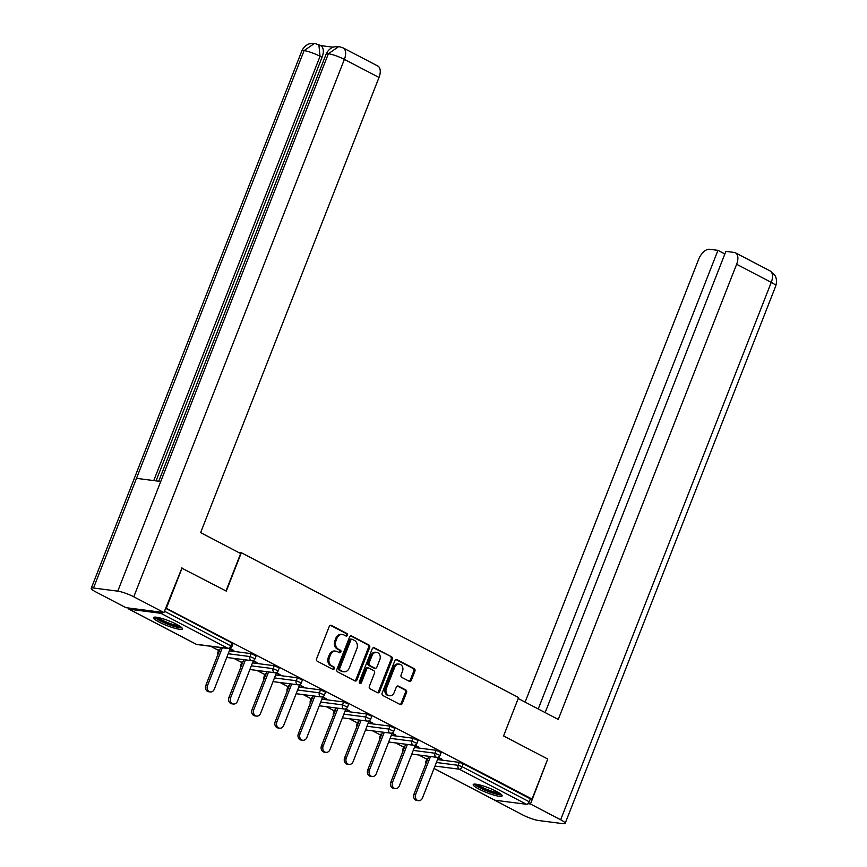 <?xml version="1.0" encoding="UTF-8"?>
<svg xmlns="http://www.w3.org/2000/svg" width="867" height="867" viewBox="0 0 867 867"><rect width="100%" height="100%" fill="white"/><g stroke="black" fill="none" stroke-linecap="round" stroke-linejoin="round"><path stroke-width="1.3" d="M347.418 635.273A1.366 1.127 97.3 0 0 346.887 633.484L331.422 625.4A1.951 1.615 97.3 0 0 329.265 626.44L316.607 658.736A1.951 1.615 97.3 0 0 317.365 661.283L332.83 669.367A1.366 1.127 97.3 0 0 333.806 666.853L331.812 665.813A6.253 5.148 97.3 0 1 329.406 657.63L330.457 654.943A6.253 5.148 97.3 0 1 335.919 651.171A6.253 5.148 97.3 0 1 337.361 651.637L339.365 652.678A1.366 1.127 97.3 0 0 340.352 650.163L338.347 649.123A6.253 5.148 97.3 0 1 335.941 640.951L336.992 638.253A6.253 5.148 97.3 0 1 342.454 634.492A6.253 5.148 97.3 0 1 343.906 634.947L345.9 635.988A1.366 1.127 97.3 0 0 347.418 635.273M345.651 635.858A1.366 1.127 97.3 0 0 345.77 633.333L330.403 625.313M332.57 669.226A1.366 1.127 97.3 0 0 332.69 666.712L330.695 665.661L331.812 665.813M339.105 652.548A1.366 1.127 97.3 0 0 339.235 650.022L337.23 648.982L338.347 649.123M496.401 791.365A15.53 2.558 -158.6 0 0 481.629 785.459A15.53 2.558 -158.6 0 0 473.219 784.57A15.53 2.558 -158.6 0 0 478.952 789.111A15.53 2.558 -158.6 0 0 493.713 795.028A15.53 2.558 -158.6 0 0 502.134 795.906A15.53 2.558 -158.6 0 0 496.401 791.365M176.716 624.381A15.53 2.558 -158.6 0 0 161.956 618.474A15.53 2.558 -158.6 0 0 153.546 617.597A15.53 2.558 -158.6 0 0 159.279 622.138A15.53 2.558 -158.6 0 0 174.039 628.044A15.53 2.558 -158.6 0 0 182.449 628.922A15.53 2.558 -158.6 0 0 176.716 624.381M409.213 681.267A1.951 1.615 97.3 0 0 411.37 680.237L414.914 671.177A1.951 1.615 97.3 0 0 414.166 668.62L396.988 659.646A1.951 1.615 97.3 0 0 394.832 660.687L382.174 692.982A1.951 1.615 97.3 0 0 382.932 695.54L400.099 704.503A1.951 1.615 97.3 0 0 402.255 703.473L406.547 692.527A1.951 1.615 97.3 0 0 405.799 689.969L398.452 686.133A1.951 1.615 97.3 0 0 396.295 687.163L394.16 692.592A5.224 4.302 97.3 0 1 389.597 695.746A5.224 4.302 97.3 0 1 386.379 688.528L394.713 667.265A5.224 4.302 97.3 0 1 399.264 664.111A5.224 4.302 97.3 0 1 402.494 671.329L401.107 674.873A1.951 1.615 97.3 0 0 401.855 677.43L409.213 681.267M181.42 567.939L226.287 591.11L241.329 552.723L518.596 697.556L503.554 735.942L547.738 759.015L532.056 799.049L165.738 607.973M182.103 568.026L166.41 608.06M369.656 647.53A1.951 1.615 97.3 0 0 368.898 644.983L351.731 636.01A1.951 1.615 97.3 0 0 349.574 637.039L336.916 669.335A1.951 1.615 97.3 0 0 337.664 671.892L354.841 680.866A1.951 1.615 97.3 0 0 356.998 679.826L369.656 647.53L368.54 647.389A1.951 1.615 97.3 0 0 367.781 644.831L350.702 635.912M374.36 647.833L391.537 656.796A1.951 1.615 97.3 0 1 392.285 659.353L379.627 691.649A1.951 1.615 97.3 0 1 377.47 692.69L370.122 688.842A1.951 1.615 97.3 0 1 369.364 686.296L374.501 673.193A1.951 1.615 97.3 0 0 373.753 670.635L368.876 668.089A1.951 1.615 97.3 0 0 366.719 669.129L361.376 682.763A1.366 1.127 97.3 0 1 359.339 681.7L372.203 648.863A1.951 1.615 97.3 0 1 374.36 647.833L373.428 647.714M241.329 552.723L238.36 552.344M128.283 607.962A2.98 1.615 -62.4 0 0 128.89 609.122A2.98 1.615 -62.4 0 0 129.194 609.219L160.839 613.294A2.98 1.615 -62.4 0 0 162.595 612.384M164.459 611.224L230.763 645.85L231.901 642.935L165.608 608.298M532.056 799.049L530.376 798.832L529.228 801.758A2.98 1.615 117.6 0 1 526.475 804.283L494.829 800.208A2.98 1.615 117.6 0 1 494.526 800.111A2.98 1.615 117.6 0 1 494.277 799.916M426.792 759.156L418.859 755.016M403.664 747.083L395.731 742.932M380.537 734.999L372.604 730.848M357.41 722.915L349.466 718.765M334.272 710.832L326.339 706.692M311.145 698.748L303.212 694.608M288.017 686.664L280.084 682.524M264.879 674.591L256.946 670.44M241.752 662.507L233.819 658.356M218.625 650.423L210.692 646.283M230.004 649.155L232.172 650.283L232.389 649.741M232.172 650.283L233.852 650.499L229.983 648.483M427.669 758.289L425.957 761.291L427.106 758.365L428.027 758.343M437.521 759.568L459.304 762.375L463.206 763.751L462.068 766.677L529.228 801.758M530.376 798.832L463.206 763.751M231.901 642.935L233.006 643.802L231.857 646.728L230.763 645.85A2.98 1.615 -62.4 0 1 228.01 648.375L160.839 613.294M436.177 750.291L441.184 752.545L440.035 755.46L435.028 753.217L436.177 750.291L414.393 747.484M404.531 746.216L402.83 749.207L403.979 746.281L404.889 746.259M413.05 738.207L418.046 740.461L416.908 743.387L411.901 741.133L413.05 738.207L391.266 735.4M381.404 734.132L379.703 737.123L380.851 734.197L381.762 734.176M389.912 726.123L394.918 728.378L393.77 731.304L388.774 729.049L389.912 726.123L368.128 723.316M358.277 722.048L356.575 725.04L357.713 722.124L358.635 722.092M366.784 714.04L371.791 716.294L370.642 719.22L365.636 716.966L366.784 714.04L345.001 711.233M335.139 709.965L333.437 712.967L334.586 710.04L335.507 710.008M343.657 701.967L348.664 704.21L347.515 707.136L342.508 704.882L343.657 701.967L321.874 699.149M312.012 697.881L310.31 700.883L311.459 697.957L312.369 697.935M320.53 689.883L325.526 692.126L324.388 695.052L319.381 692.809L320.53 689.883L298.736 687.076M288.884 685.797L287.183 688.799L288.321 685.873L289.242 685.851M297.392 677.799L302.399 680.053L301.25 682.968L296.243 680.725L297.392 677.799L275.608 674.992M265.746 673.724L264.045 676.715L265.194 673.789L266.115 673.767M274.265 665.715L279.272 667.969L278.123 670.895L273.116 668.641L274.265 665.715L252.481 662.908M242.619 661.64L240.918 664.631L242.066 661.705L242.977 661.684M251.137 653.631L256.133 655.886L254.996 658.812L249.989 656.557L251.137 653.631L229.354 650.824M219.492 649.556L217.79 652.548L218.928 649.632L219.85 649.6M253.131 661.239L256.979 662.583L253.121 660.567M276.27 673.312L280.117 674.667L276.248 672.651M299.397 685.396L303.244 686.751L299.375 684.724M322.524 697.48L326.371 698.835L322.513 696.808M345.662 709.564L349.509 710.907L345.64 708.892M368.789 721.647L372.637 722.991L368.768 720.976M391.917 733.731L395.764 735.075L391.895 733.059M415.044 745.804L418.891 747.159L415.033 745.143M438.182 757.888L442.029 759.243L438.16 757.216M255.31 662.366L255.516 661.824M278.437 674.45L278.654 673.897M301.564 686.534L301.781 685.981M324.692 698.618L324.908 698.065M347.83 710.691L348.046 710.149M370.957 722.775L371.174 722.233M394.084 734.858L394.301 734.316M417.222 746.942L417.428 746.389M440.349 759.026L440.566 758.473M342.454 634.492L341.338 634.341A6.253 5.148 97.3 0 0 335.876 638.112L336.992 638.253M337.23 648.982A6.253 5.148 97.3 0 1 334.825 640.8L335.876 638.112M335.919 651.171L334.792 651.03A6.253 5.148 97.3 0 0 329.341 654.802L330.457 654.943M330.695 665.661A6.253 5.148 97.3 0 1 328.29 657.489L329.341 654.802M354.744 680.812A1.951 1.615 97.3 0 0 355.882 679.685L368.54 647.389M352.349 639.358A1.366 1.127 97.3 0 0 350.832 640.084L339.723 668.424A1.366 1.127 97.3 0 0 340.254 670.213L342.357 671.318A6.253 5.148 97.3 0 0 343.809 671.773A6.253 5.148 97.3 0 0 349.271 668.013L356.868 648.635A6.253 5.148 97.3 0 0 354.451 640.453L352.349 639.358M351.233 639.207A1.366 1.127 97.3 0 0 349.715 639.933L350.832 640.084M343.809 671.773L342.693 671.632A6.253 5.148 97.3 0 1 341.24 671.177L339.138 670.072A1.366 1.127 97.3 0 1 338.607 668.284L349.715 639.933M373.341 647.736L391.537 656.796M377.373 692.635A1.951 1.615 97.3 0 0 378.511 691.508L391.169 659.213A1.951 1.615 97.3 0 0 390.421 656.655M367.76 667.948A1.951 1.615 97.3 0 0 365.592 668.977L360.249 682.622L361.376 682.763M359.642 683.337A1.366 1.127 97.3 0 0 360.249 682.622M379.833 659.603A5.224 4.302 97.3 0 0 376.603 652.385A5.224 4.302 97.3 0 0 372.041 655.539L369.104 663.027A1.951 1.615 97.3 0 0 369.862 665.585L374.739 668.121A1.951 1.615 97.3 0 0 376.896 667.091L379.833 659.603M376.603 652.385L375.487 652.244A5.224 4.302 97.3 0 0 370.924 655.387L372.041 655.539M375.183 668.273L374.067 668.121A1.951 1.615 97.3 0 1 373.612 667.98L368.735 665.433A1.951 1.615 97.3 0 1 367.987 662.887L370.924 655.387M399.264 664.111L398.148 663.97A5.224 4.302 97.3 0 0 393.585 667.124L394.713 667.265M389.597 695.746L388.481 695.605A5.224 4.302 97.3 0 1 385.262 688.387L393.585 667.124M400.012 704.459A1.951 1.615 97.3 0 0 401.139 703.332L405.431 692.386A1.951 1.615 97.3 0 0 404.683 689.829L397.422 686.035M409.116 681.224A1.951 1.615 97.3 0 0 410.254 680.096L413.797 671.036A1.951 1.615 97.3 0 0 413.05 668.479L395.97 659.559M205.815 685.407L207.495 685.624A4.573 3.771 97.3 0 0 210.323 691.942L208.644 691.725A4.573 3.771 -82.7 0 1 205.815 685.407L220.651 647.562M210.323 691.942A4.573 3.771 97.3 0 0 214.312 689.189L230.221 648.603M207.495 685.624L222.331 647.779M228.953 697.491L230.622 697.707A4.573 3.771 97.3 0 0 233.451 704.026L231.771 703.809A4.573 3.771 -82.7 0 1 228.953 697.491L243.779 659.646M233.451 704.026A4.573 3.771 97.3 0 0 237.45 701.262L253.348 660.687M230.622 697.707L245.459 659.863M252.08 709.574L253.76 709.791A4.573 3.771 97.3 0 0 256.578 716.109L254.909 715.893A4.573 3.771 -82.7 0 1 252.08 709.574L266.906 671.73M256.578 716.109A4.573 3.771 97.3 0 0 260.577 713.346L276.475 672.77M253.76 709.791L268.586 671.947M275.207 721.647L276.887 721.864A4.573 3.771 97.3 0 0 279.716 728.193L278.036 727.977A4.573 3.771 -82.7 0 1 275.207 721.647L290.044 683.803M279.716 728.193A4.573 3.771 97.3 0 0 283.704 725.43L299.614 684.854M276.887 721.864L291.713 684.02M298.346 733.731L300.015 733.948A4.573 3.771 97.3 0 0 302.843 740.277L301.163 740.06A4.573 3.771 -82.7 0 1 298.346 733.731L313.171 695.887M302.843 740.277A4.573 3.771 97.3 0 0 306.842 737.514L322.741 696.927M300.015 733.948L314.851 696.103M321.473 745.815L323.153 746.032A4.573 3.771 97.3 0 0 325.97 752.35L324.301 752.133A4.573 3.771 -82.7 0 1 321.473 745.815L336.298 707.971M325.97 752.35A4.573 3.771 97.3 0 0 329.969 749.597L345.868 709.011M323.153 746.032L337.978 708.187M180.9 626.917A13.438 2.211 21.4 0 1 167.038 623.568A13.438 2.211 21.4 0 1 156.06 617.174M158.011 617.488A12.441 2.048 -158.6 0 0 167.515 622.528A12.441 2.048 -158.6 0 0 179.252 625.811M154.586 617.131A15.422 2.536 -158.6 0 0 166.811 623.828A15.422 2.536 -158.6 0 0 182.005 627.881M500.573 793.89A13.438 2.211 21.4 0 1 486.712 790.552A13.438 2.211 21.4 0 1 475.734 784.158M477.684 784.462A12.441 2.048 -158.6 0 0 487.189 789.501A12.441 2.048 -158.6 0 0 498.926 792.785M474.26 784.115A15.422 2.536 -158.6 0 0 486.485 790.812A15.422 2.536 -158.6 0 0 501.679 794.855M225.994 590.958L240.658 553.536L200.624 532.631L378.998 77.466L344.372 59.389L133.767 596.799L163.939 612.557L181.94 568.004M133.767 596.799A12.246 2.016 -158.6 0 0 117.771 591.153L160.753 481.478L136.487 478.346L93.506 588.021L117.771 591.153M93.506 588.021A12.246 2.016 -158.6 0 0 91.23 588.325A12.246 2.016 -158.6 0 0 95.749 591.901L125.921 607.659L163.939 612.557M333.112 47.197L320.313 45.55M343.191 47.934L338.802 46.536L328.376 53.732A12.246 2.016 -158.6 0 1 344.372 59.389A11.943 6.47 -62.4 0 0 343.191 47.934L377.817 66.022A11.943 6.47 117.6 0 1 378.998 77.466M322.058 57.298L320.053 56.257L318.872 44.802L320.877 45.843A11.943 6.47 117.6 0 1 322.058 57.298L156.06 480.871M153.762 480.578L320.053 56.257A12.246 2.016 -158.6 0 0 304.111 50.611L314.537 43.415L318.872 44.802M503.564 735.942L518.217 698.52M518.228 698.52L558.261 719.437L736.625 264.272A11.943 6.47 -62.4 0 0 735.454 252.828A11.943 6.47 -62.4 0 0 734.219 252.449L725.885 251.365L545.137 712.576M565.165 823.357A12.246 2.016 -158.6 0 0 560.646 819.77L771.251 282.36A11.943 6.47 -62.4 0 0 770.069 270.905L774.805 275.283C774.708 275.262 777.807 278.513 775.77 285.937L565.165 823.357A12.246 2.016 -158.6 0 1 562.889 823.65L538.624 820.518A12.246 2.016 -158.6 0 1 522.628 814.872L492.478 799.038M560.646 819.77L530.474 804.012L527.927 803.687M724.877 253.966L717.952 250.346L709.618 249.273A11.943 6.47 -62.4 0 0 698.618 259.374L525.109 702.118M717.952 250.346L538.223 708.968M530.474 804.012L547.673 759.189M344.6 757.899L346.28 758.116A4.573 3.771 97.3 0 0 349.108 764.434L347.429 764.217A4.573 3.771 -82.7 0 1 344.6 757.899L359.437 720.054M349.108 764.434A4.573 3.771 97.3 0 0 353.097 761.681L369.006 721.095M346.28 758.116L361.106 720.271M367.727 769.983L369.407 770.199A4.573 3.771 97.3 0 0 372.236 776.518L370.556 776.301A4.573 3.771 -82.7 0 1 367.727 769.983L382.564 732.138M372.236 776.518A4.573 3.771 97.3 0 0 376.235 773.754L392.133 733.179M369.407 770.199L384.244 732.355M390.865 782.067L392.534 782.272A4.573 3.771 97.3 0 0 395.363 788.602L393.683 788.385A4.573 3.771 -82.7 0 1 390.865 782.067L405.691 744.222M395.363 788.602A4.573 3.771 97.3 0 0 399.362 785.838L415.26 745.262M392.534 782.272L407.371 744.439M413.993 794.139L415.672 794.356A4.573 3.771 97.3 0 0 418.49 800.685L416.821 800.469A4.573 3.771 -82.7 0 1 413.993 794.139L428.829 756.295M418.49 800.685A4.573 3.771 97.3 0 0 422.489 797.922L438.399 757.346M415.672 794.356L430.498 756.512M345.77 633.333L346.887 633.484M332.69 666.712L333.806 666.853M339.235 650.022L340.352 650.163M129.194 609.219L196.365 644.3L228.01 648.375A2.98 2.46 97.3 0 0 228.704 648.603A2.98 2.98 0 0 0 231.857 646.728M195.801 644.008A2.98 1.615 -62.4 0 0 196.05 644.203A2.98 1.615 -62.4 0 0 196.365 644.3A2.98 2.46 97.3 0 0 197.058 644.517L228.704 648.603M526.475 804.283L459.315 769.202L434.974 766.06M434.042 768.455L494.829 800.208M436.372 762.483L458.166 765.301L462.068 766.677A2.98 1.615 117.6 0 1 459.315 769.202A2.98 2.46 -82.7 0 1 458.166 765.301L459.304 762.375M218.105 654.054A2.98 2.46 -82.7 0 1 218.343 652.483L218.701 652.526M228.205 653.751L249.989 656.557A2.98 2.46 -82.7 0 0 251.137 660.459A2.98 2.46 97.3 0 0 251.831 660.687A2.98 2.98 0 0 0 254.996 658.812M241.243 666.127A2.98 2.46 -82.7 0 1 241.47 664.566L241.839 664.61M251.332 665.834L273.116 668.641A2.98 2.46 -82.7 0 0 274.265 672.543A2.98 2.46 97.3 0 0 274.958 672.759A2.98 2.98 0 0 0 278.123 670.895M264.37 678.211A2.98 2.46 -82.7 0 1 264.608 676.639L264.966 676.693M274.46 677.918L296.243 680.725A2.98 2.46 -82.7 0 0 297.403 684.627A2.98 2.46 97.3 0 0 298.085 684.843A2.98 2.98 0 0 0 301.25 682.968M287.497 690.295A2.98 2.46 -82.7 0 1 287.736 688.723L288.093 688.777M297.598 690.002L319.381 692.809A2.98 2.46 -82.7 0 0 320.53 696.71A2.98 2.46 97.3 0 0 321.223 696.927A2.98 2.98 0 0 0 324.388 695.052M310.624 702.378A2.98 2.46 -82.7 0 1 310.863 700.807L311.22 700.85M320.725 702.075L342.508 704.882A2.98 2.46 -82.7 0 0 343.657 708.794A2.98 2.46 97.3 0 0 344.351 709.011A2.98 2.98 0 0 0 347.515 707.136M333.762 714.462A2.98 2.46 -82.7 0 1 334.001 712.891L334.359 712.934M343.852 714.159L365.636 716.966A2.98 2.46 -82.7 0 0 366.784 720.867A2.98 2.46 97.3 0 0 367.478 721.095A2.98 2.98 0 0 0 370.642 719.22M356.89 726.546A2.98 2.46 -82.7 0 1 357.128 724.975L357.486 725.018M366.99 726.243L388.774 729.049A2.98 2.46 -82.7 0 0 389.922 732.951A2.98 2.46 97.3 0 0 390.616 733.168A2.98 2.98 0 0 0 393.77 731.304M380.017 738.619A2.98 2.46 -82.7 0 1 380.255 737.058L380.613 737.102M390.117 738.326L411.901 741.133A2.98 2.46 -82.7 0 0 413.05 745.035A2.98 2.46 97.3 0 0 413.743 745.252A2.98 2.98 0 0 0 416.908 743.387M403.155 750.703A2.98 2.46 -82.7 0 1 403.383 749.131L403.751 749.186M413.245 750.41L435.028 753.217A2.98 2.46 -82.7 0 0 436.177 757.119A2.98 2.46 97.3 0 0 436.87 757.335A2.98 2.98 0 0 0 440.035 755.46M426.282 762.787A2.98 2.46 -82.7 0 1 426.521 761.215L426.878 761.269M334.825 640.8L335.941 640.951M328.29 657.489L329.406 657.63M330.5 625.28L331.422 625.4M355.882 679.685L356.998 679.826M350.799 635.89L351.731 636.01M367.781 644.831L368.898 644.983M338.607 668.284L339.723 668.424M339.138 670.072L340.254 670.213M341.24 671.177L342.357 671.318M391.169 659.213L392.285 659.353M378.511 691.508L379.627 691.649M365.592 668.977L366.719 669.129M367.987 662.887L369.104 663.027M368.735 665.433L369.862 665.585M373.612 667.98L374.739 668.121M385.262 688.387L386.379 688.528M397.519 686.014L398.452 686.133M404.683 689.829L405.799 689.969M405.431 692.386L406.547 692.527M401.139 703.332L402.255 703.473M396.067 659.527L396.988 659.646M413.05 668.479L414.166 668.62M413.797 671.036L414.914 671.177M410.254 680.096L411.37 680.237M338.802 46.536L334.12 46.872C334.185 46.764 329.081 47.826 326.155 54.036A12.246 2.016 -158.6 0 1 328.376 53.732L160.753 481.478M136.487 478.346L304.111 50.611A12.246 2.016 -158.6 0 0 301.835 50.904L91.23 588.325M775.77 285.937A12.246 2.016 -158.6 0 0 771.251 282.36L736.625 264.272M128.89 609.122L196.05 644.203A2.98 2.98 0 0 0 197.058 644.517M434.02 768.509L494.526 800.111M217.79 652.548A2.98 2.98 0 0 0 217.812 654.802M226.753 657.446L251.831 660.687M240.918 664.631A2.98 2.98 0 0 0 240.939 666.875M249.88 669.53L274.958 672.759M264.045 676.715A2.98 2.98 0 0 0 264.077 678.959M273.018 681.614L298.085 684.843M287.183 688.799A2.98 2.98 0 0 0 287.205 691.042M296.146 693.698L321.223 696.927M310.31 700.883A2.98 2.98 0 0 0 310.332 703.126M319.273 705.781L344.351 709.011M333.437 712.967A2.98 2.98 0 0 0 333.47 715.21M342.411 717.854L367.478 721.095M356.575 725.04A2.98 2.98 0 0 0 356.597 727.283M365.538 729.938L390.616 733.168M379.703 737.123A2.98 2.98 0 0 0 379.724 739.367M388.665 742.022L413.743 745.252M402.83 749.207A2.98 2.98 0 0 0 402.862 751.451M411.792 754.106L436.87 757.335M425.957 761.291A2.98 2.98 0 0 0 425.99 763.534M350.907 639.109L352.024 639.261M367.305 667.807L368.421 667.948M326.155 54.036L158.748 481.218M314.537 43.415L309.79 43.74C309.855 43.632 304.75 44.694 301.835 50.904M735.454 252.828L770.069 270.905"/></g></svg>
